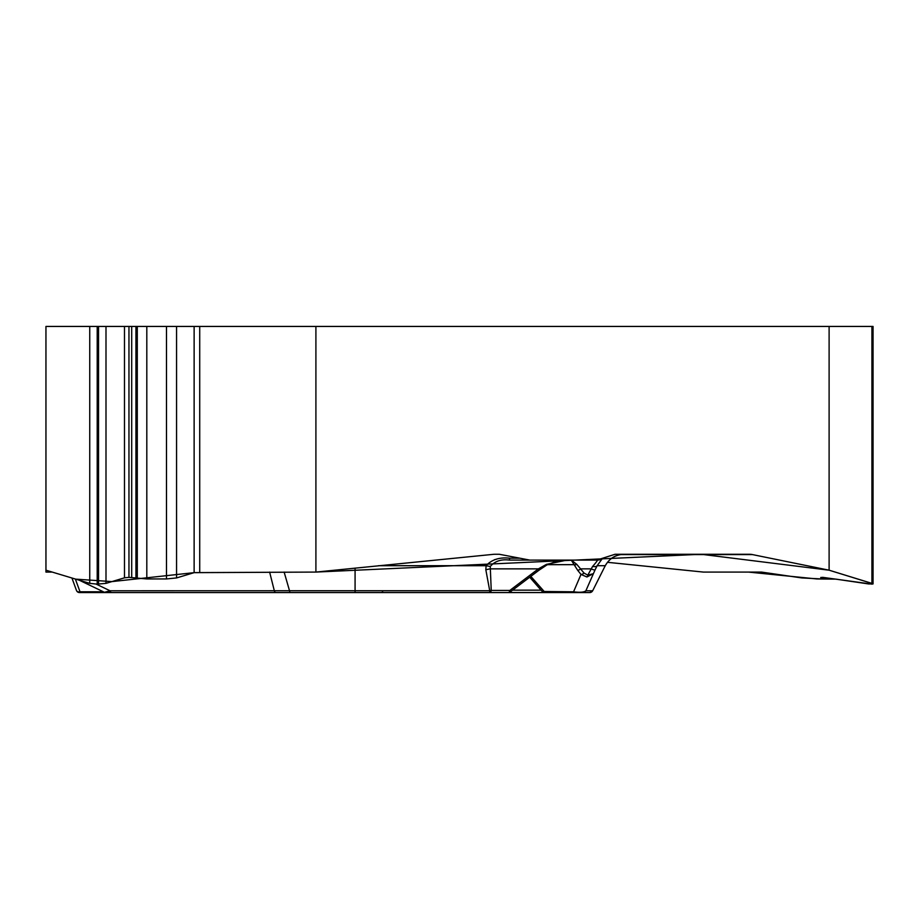 <?xml version="1.0" encoding="UTF-8"?>
<svg xmlns="http://www.w3.org/2000/svg" width="919" height="919" viewBox="0 0 919 919"><rect width="100%" height="100%" fill="white"/><g stroke="black" fill="none" stroke-linecap="round" stroke-linejoin="round"><path stroke-width="1.38" d="M194.231 572.617L315.906 572.077L701.163 554.272L829.11 570.194L872.832 583.714L868.96 584.002L835.899 579.131L816.83 578.947L748.468 572.077L703.391 572.077L607.47 562.313L703.391 572.077L761.483 572.077L801.793 577.936L821.666 578.947L823.229 578.671L820.724 577.488L822.804 577.362L871.89 584.128L873.05 583.921L871.924 583.37L829.11 570.194L752.42 554.582L620.463 554.582M494.686 559.625L496.754 559.143M45.95 570.194L45.95 572.077L52.211 572.077L45.95 572.077L45.95 570.194L75.657 579.131L111.911 581.601L194.127 572.652L176.563 577.936L166.477 578.947L146.81 578.947L128.959 577.362L124.479 577.821L105.995 583.37L97.207 584.128L89.752 583.37L45.95 570.194L45.95 326.44L89.752 326.44L89.752 583.37M752.42 554.582A20.769 17.989 -90 0 0 749.295 554.272L615.064 554.272L596.73 560.108L529.872 560.108L499.316 554.272L494.043 554.272L315.906 572.077L315.906 326.44L829.11 326.44L829.11 570.194M315.906 572.077L194.127 572.652L194.127 326.44L176.563 326.44L176.563 577.936M315.906 326.44L194.127 326.44M176.563 326.44L89.752 326.44M873.05 583.749L873.05 326.44L829.11 326.44M555.03 560.108L529.872 560.108M490.252 566.495L486.094 565.702C491.757 559.579 499.58 557.075 509.551 558.189L509.551 560.108L566.954 560.108L509.551 560.108C501.269 559.005 494.824 561.13 490.252 566.495L491.24 590.435L489.724 590.745L485.829 569.734L486.094 565.702L378.536 565.702M596.73 560.108L509.551 560.108M150.015 592.56L508.299 592.56A3.251 1.62 -90 0 0 509.827 590.435A3.251 0.655 52.9 0 1 510.309 591.825M130.498 592.56L157.551 592.56M566.954 560.108L546.414 564.381L538.385 568.861A3.251 0.655 52.9 0 1 538.81 570.343L546.851 564.99C555.984 561.337 560.406 559.878 560.119 560.613M71.935 578.017L76.461 590.435A3.251 2.527 -20 0 0 80.01 591.802A3.251 0.781 90 0 1 79.505 592.56L146.822 592.56M79.505 592.56A3.251 3.251 0 0 1 76.461 590.435A3.251 3.251 0 0 0 79.505 592.56L126.121 592.56M284.132 572.077L289.519 590.745L355.079 590.745L355.079 568.091M104.49 592.273L110.062 590.779L289.519 590.745A3.251 0.873 -90 0 0 290.312 592.56M111.601 592.56A3.251 1.723 -90 0 1 110.062 590.779L96.185 584.116M579.671 592.56L489.724 592.56A3.251 1.62 -90 0 0 491.24 590.435L509.827 590.435L538.385 568.861L490.011 568.861L485.829 569.734M615.064 554.272L624.047 554.272C615.719 554.513 609.458 558.327 605.242 565.702A64.904 2.183 26.8 0 1 605.242 565.782C609.297 558.499 615.558 554.662 624.035 554.272M602.577 558.247L597.143 565.702A9.741 3.504 -154 0 1 592.594 566.437L587.804 575.168L593.169 573.732L586.942 576.994L580.992 574.432A3.251 1.838 -38.8 0 0 584.013 573.054L576.822 564.381L571.296 560.108L574.122 564.668A3.251 2.493 -21.9 0 0 576.822 564.381M602.864 558.247A9.741 9.73 90 0 1 597.143 560.108C597.913 560.062 596.397 562.175 592.594 566.437M563.336 592.56L496.019 592.56M546.403 592.56L589.768 592.56L592.663 590.779L605.242 565.702L597.143 565.702L595.064 569.906A9.741 1.149 -153.5 0 1 590.951 568.861L580.647 568.861A3.251 1.838 -38.8 0 1 577.626 570.239L574.122 564.668L547.425 564.668M575.053 592.56A3.251 2.332 -90 0 1 573.559 591.802C579.923 592.64 584.024 592.295 585.874 590.779L592.629 590.779A3.251 3.239 -90 0 1 589.734 592.56L588.022 592.56M592.617 590.871L604.92 566.357M542.256 591.468L573.559 591.802L580.992 574.432L577.626 570.239M582.968 592.56A3.251 3.239 -90 0 0 585.874 590.779L595.064 569.906M586.942 576.994A3.251 1.643 -88.8 0 0 587.804 575.168L584.013 573.054M546.414 564.381L546.851 564.99M199.722 326.44L199.722 572.077M97.207 326.44L97.207 584.128M98.551 326.44L98.551 584.128M105.995 326.44L105.995 583.37M124.479 326.44L124.479 577.821M128.959 326.44L128.959 577.362M131.704 326.44L131.704 577.362M135.943 326.44L135.943 577.752M137.287 326.44L137.287 578.085M146.81 326.44L146.81 578.947M166.477 326.44L166.477 578.947M871.924 326.44L871.924 583.37M822.172 577.362L822.172 578.085M519.821 558.189L509.551 558.189M355.079 592.56L355.079 590.745L489.724 590.745L489.724 592.56M75.369 579.05L80.01 591.802L103.422 591.802M108.879 591.802L110.498 591.802M275.872 592.56A3.251 1.723 -90 0 1 274.333 590.779L269.623 572.077M541.13 590.159L512.572 590.159M530.837 576.374L544.462 591.802A3.251 2.332 -90 0 0 545.966 592.56M823.229 578.476L823.229 577.373M104.341 592.25L79.321 580.234M104.41 592.25L105.788 592.56M604.943 566.368L605.242 565.782M529.723 577.212L542.819 592.146M542.176 591.434L544.657 592.56M508.299 592.56A3.251 3.251 0 0 0 510.884 591.285M510.263 591.905L538.81 570.343M382.786 592.1L381.121 592.56"/></g></svg>

